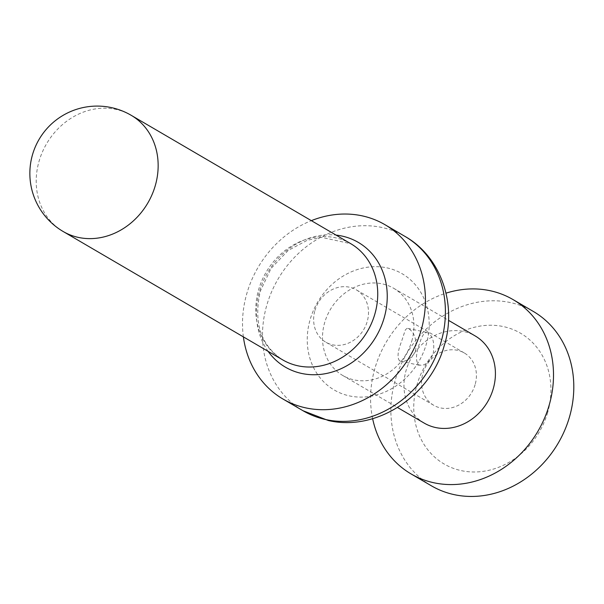 <?xml version="1.0" encoding="UTF-8"?>
<svg xmlns="http://www.w3.org/2000/svg" width="604" height="604" viewBox="0 0 604 604"><rect width="100%" height="100%" fill="white"/><g stroke="black" fill="none" stroke-linecap="round" stroke-linejoin="round"><path stroke-width="0.45" stroke-dasharray="3.02 2.27" d="M372.63 418.678A100.989 87.98 120.3 0 1 374.941 368.259A100.989 87.98 120.3 0 1 446.024 293.166M431.362 485.79A100.989 87.98 120.3 0 1 395.235 380.12A100.989 87.98 120.3 0 1 533.309 311.438M424.204 423.11A50.494 43.986 120.3 0 1 406.137 370.282A50.494 43.986 120.3 0 1 475.174 335.937M411.769 341.132A50.494 43.986 -59.7 0 0 393.702 288.297A50.494 43.986 -59.7 0 0 324.665 322.642A50.494 43.986 -59.7 0 0 342.732 375.477A50.494 43.986 -59.7 0 0 354.261 379.924A50.494 43.986 -59.7 0 0 411.769 341.132M428.198 332.932L426.13 332.457L423.631 334.148L421.403 338.127L418.904 345.299C415.68 355.114 415.68 361.66 418.889 364.959L422.37 365.412L426.567 363.48L430.478 359.395L433.166 353.642C434.767 343.495 433.106 336.587 428.198 332.932M243.389 336.889A100.989 87.98 120.3 0 1 246.877 293.378A100.989 87.98 120.3 0 1 311.354 220.649M475.114 384.657A30.298 26.395 120.3 0 1 433.687 405.261A30.298 26.395 120.3 0 1 422.853 373.566A30.298 26.395 120.3 0 1 464.272 352.955A30.298 26.395 120.3 0 1 475.114 384.657M547.669 412.479A75.742 65.987 120.3 0 1 461.403 470.667A75.742 65.987 120.3 0 1 417.009 384.748A75.742 65.987 120.3 0 1 503.275 326.56A75.742 65.987 120.3 0 1 547.669 412.479M399.561 360.852C397.062 357.742 397.704 351.324 401.479 341.607L405.352 329.859L406.975 328.395L408.863 328.825C414.51 332.608 416.805 339.652 415.748 349.942L413.702 354.412L409.459 358.829L404.574 361.139L401.26 361.403L399.561 360.852M314.941 310.464A30.298 26.395 120.3 0 1 356.36 289.86A30.298 26.395 120.3 0 1 367.202 321.562A30.298 26.395 120.3 0 1 325.775 342.166A30.298 26.395 120.3 0 1 314.941 310.464M386.824 267.836A67.323 58.656 120.3 0 1 426.288 344.212A67.323 58.656 120.3 0 1 349.61 395.937A67.323 58.656 120.3 0 1 310.146 319.561A67.323 58.656 120.3 0 1 386.824 267.836M302.981 410.72A100.989 87.98 120.3 0 1 266.847 305.058A100.989 87.98 120.3 0 1 381.864 227.474A100.989 87.98 120.3 0 1 404.922 236.368M268.093 351.332A72.254 62.944 120.3 0 1 259.478 291.521A72.254 62.944 120.3 0 1 336.058 235.099M282.778 359.916A67.323 58.656 120.3 0 1 258.693 289.475A67.323 58.656 120.3 0 1 350.743 243.684L321.32 237.297L307.255 240.271L288.161 250.479L271.075 268.433L260.332 291.09C253.25 322.468 260.732 345.413 282.778 359.916M63.201 231.528A67.323 58.656 120.3 0 1 39.109 161.079A67.323 58.656 120.3 0 1 115.787 109.362A67.323 58.656 120.3 0 1 131.159 115.288M393.702 288.297L448.493 320.331M407.821 328.402L427.104 332.494M464.272 352.955L356.36 289.86M400.829 361.328L420.112 365.42M342.732 375.477L397.515 407.511M433.687 405.261L325.775 342.166"/><path stroke-width="0.91" d="M446.024 293.166A100.989 87.98 120.3 0 1 513.015 299.569A100.989 87.98 120.3 0 1 549.149 405.239A100.989 87.98 120.3 0 1 411.067 473.921A100.989 87.98 120.3 0 1 372.63 418.678M513.015 299.569L533.309 311.438A100.989 87.98 120.3 0 1 569.444 417.107A100.989 87.98 120.3 0 1 431.362 485.79L411.067 473.921M448.493 320.331L475.174 335.937A50.494 43.986 120.3 0 1 493.241 388.772A50.494 43.986 120.3 0 1 424.204 423.11L397.515 407.511M311.354 220.649A100.989 87.98 120.3 0 1 384.952 224.688A100.989 87.98 120.3 0 1 421.086 330.358A100.989 87.98 120.3 0 1 283.004 399.048A100.989 87.98 120.3 0 1 243.389 336.889M384.952 224.688L404.922 236.368A100.989 87.98 120.3 0 1 441.056 342.038A100.989 87.98 120.3 0 1 326.039 419.621A100.989 87.98 120.3 0 1 302.981 410.72L283.004 399.048M336.058 235.099A72.254 62.944 120.3 0 1 384.129 317.976A72.254 62.944 120.3 0 1 331.521 372.23A72.254 62.944 120.3 0 1 268.093 351.332M131.159 115.288L350.743 243.684A67.323 58.656 120.3 0 1 374.835 314.125A67.323 58.656 120.3 0 1 282.778 359.916L63.201 231.528A67.323 58.656 120.3 0 0 78.573 237.455A67.323 58.656 120.3 0 0 155.251 185.738A67.323 58.656 120.3 0 0 131.159 115.288A67.323 67.323 0 0 0 34.39 149.12A67.323 67.323 0 0 0 63.201 231.528M404.922 236.368C441.192 256.783 457.424 304.824 443.978 346.5C430.025 396.292 376.368 431.784 328.357 420.52L302.981 410.72"/></g></svg>
